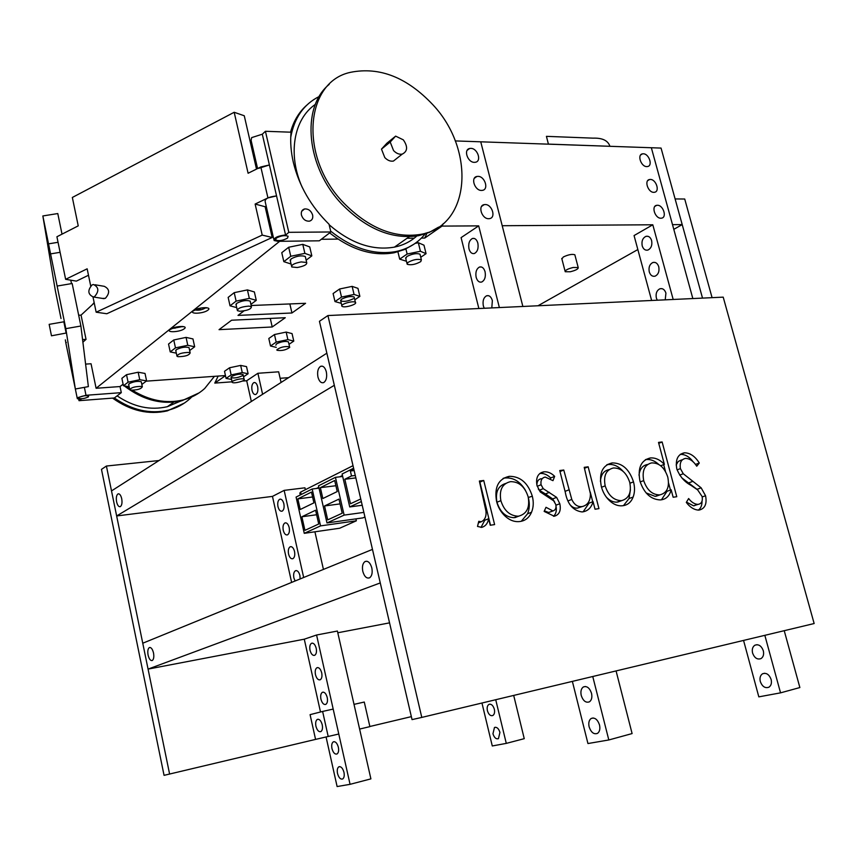 <?xml version="1.0" encoding="UTF-8"?>
<svg xmlns="http://www.w3.org/2000/svg" width="857" height="857" viewBox="0 0 857 857"><rect width="100%" height="100%" fill="white"/><g stroke="black" fill="none" stroke-linecap="round" stroke-linejoin="round"><path stroke-width="1.29" d="M172.814 328.102L175.128 328.167L177.324 326.871M196.049 309.431L198.492 309.548L200.924 308.059M265.424 131.282L288.798 232.322L285.895 234.914C277.743 235.868 273.801 237.732 274.09 240.506L277.904 241.331L319.329 240.806L330.866 231.968L329.045 224.255C311.059 206.569 299.168 186.012 293.383 162.594C290.952 152.064 290.169 141.941 291.037 132.203L265.424 131.282L262.306 134.206L251.658 137.613L251.09 140.302L257.582 168.561M61.018 318.525L55.362 290.727L42.85 215.953L65.818 328.66L75.352 389.003L65.893 343.228L66.321 342.404M287.556 238.075C283.035 240.56 279.061 241.213 275.643 240.035L276.179 238.203C280.7 235.696 284.685 235.043 288.113 236.232L287.556 238.075M78.78 397.573L78.576 398.409C81.544 399.105 84.811 398.58 88.378 396.855L88.592 396.009C85.625 395.313 82.347 395.838 78.78 397.573M121.298 392.645L86 395.281L77.569 397.659L77.323 398.709L81.19 399.137L79.015 400.68L114.345 397.98L121.298 392.645L120.034 386.55L96.102 388.275L91.056 363.764L85.604 364.096M70.938 367.31L77.194 398.077M225.487 375.698L214.786 383.09L232.076 381.815M218.171 376.073L214.786 383.09M561.892 258.975L563.295 256.993C568.298 254.636 572.144 253.897 574.843 254.765L574.983 255.3M312.634 215.032C311.112 210.736 308.424 208.701 304.556 208.958C301.932 209.783 300.882 211.818 301.428 215.043C302.939 219.349 305.628 221.385 309.484 221.149C312.13 220.313 313.18 218.278 312.634 215.032M251.165 305.51L305.574 303.303L291.937 312.987L238.01 315.397L243.977 310.909M285.263 317.722L231.594 320.218L219.049 329.656L272.215 326.978L285.263 317.722M281.075 382.468L278.664 371.809L257.893 373.277L246.698 380.744L242.36 381.065M280.132 378.291L288.584 377.669M537.982 305.767L637.844 249.558M673.795 229.333L682.204 224.598L672.509 224.663L651.341 147.736L692.842 298.557M651.62 300.475L634.062 235.568L652.798 224.78L502.213 225.723L480.745 141.801L522.866 306.474M478.87 308.52L461.087 237.625L478.699 225.873L442.051 226.098L424.74 238.064L421.408 238.096M321.311 239.285L338.001 239.092M407.032 238.267L414.21 238.182M279.671 241.31L96.102 388.275M120.034 386.55L123.108 384.172M225.455 375.559L146.236 381.151M94.238 302.939L81.051 315.13L78.683 315.237M254.411 154.731L253.415 155.653M682.204 224.598L661.058 148.079L455.238 140.923M499.374 307.567L478.699 225.873M443.219 223.677L442.051 226.098M82.893 342.168L86.043 339.383L81.051 315.13M673.184 299.468L652.798 224.78M291.937 312.987L289.859 303.946M272.215 326.978L270.276 318.418M427.193 232.654L424.74 238.064M273.812 239.328L265.177 201.695C264.759 198.803 268.552 196.874 276.554 195.921L267.941 197.913L255.129 204.062L262.21 235.097L96.155 312.205L106.814 313.748L272.183 237.485L265.134 206.73L266.216 206.216M288.798 232.322L330.866 231.968M86.043 339.383L82.572 339.565M90.703 285.927L87.157 268.819L65.635 279.318L56.916 236.757L78.233 225.862L72.342 197.464L234.186 112.278L248.102 173.253L260.817 166.954L269.409 164.962L258.707 168.326M200.184 308.691L200.731 308.092M262.306 134.206L285.563 234.925M78.694 399.126L79.015 400.68M390.203 142.037L393.545 150.564C396.32 153.446 399.223 154.624 402.244 154.11C407.632 151.4 407.986 146.643 403.315 139.841L395.634 136.124L386.893 143.226L381.483 149.118L390.203 142.037L395.634 136.124M609.916 146.301L548.405 144.105L546.434 136.349L593.108 138.148C602.375 137.848 607.977 140.537 609.905 146.247M252.515 151.721L253.501 150.8M239.864 311.262L237.389 310.652C237.614 308.231 241.481 306.72 248.991 306.099L251.433 306.71C251.208 309.12 247.352 310.641 239.864 311.262M297.25 267.523L291.755 266.966C291.187 264.909 294.337 263.228 301.214 261.921L306.688 262.488C307.235 264.556 304.096 266.227 297.25 267.523M342.297 306.463L342.007 306.281C339.543 304.546 352.356 300.539 355.119 302.178L355.398 302.35C357.808 304.096 345.125 308.07 342.297 306.463M420.776 261.599C415.559 264.492 411.028 265.381 407.182 264.277L407.761 262.542C412.978 259.639 417.52 258.739 421.387 259.842L420.776 261.599M276.843 349.763C280.518 347.064 284.76 346.089 289.57 346.828L289.73 347.364C286.034 350.052 281.792 351.016 277.015 350.277L276.843 349.763M232.365 382.479L232.193 382.372C230.126 381.001 241.867 377.787 243.966 379.148L244.116 379.255C246.152 380.626 234.518 383.818 232.365 382.479M178.074 356.694L177.003 356.287C177.945 353.823 181.995 352.548 189.129 352.441L190.168 352.848C189.226 355.301 185.198 356.587 178.074 356.694M130.489 390.139L129.793 389.849C131.025 387.525 134.977 386.389 141.673 386.432L142.337 386.721C141.126 389.035 137.174 390.181 130.489 390.139M573.151 267.491L578.207 267.545C578.411 268.98 575.765 270.394 570.28 271.765L565.224 271.723C564.999 270.287 567.645 268.884 573.151 267.491M306.688 262.488L305.296 256.5C301.289 255.172 296.543 255.975 291.08 258.9L290.373 260.989M306.153 260.164L311.83 255.868L304.878 253.372L290.769 256.275L283.828 261.653L291.08 264.031M311.83 255.868L309.741 246.934L302.789 244.352L288.68 247.255L281.771 252.686L283.828 261.653M304.878 253.372L302.789 244.352M290.769 256.275L288.68 247.255M342.457 475.474L339.768 476.824L335.441 477.338L318.515 485.823L326.988 522.941L362.918 517.885L364.943 516.996M342.682 476.471L339.768 476.824M318.847 487.269L316.447 488.469L312.173 489.004L296.083 497.071L304.256 533.333L339.683 528.233L356.351 520.81L355.901 518.881M319.05 488.147L316.447 488.469M353.009 465.672L300.657 492.079L299.843 493.107L300.261 494.982M356.351 520.81L320.561 525.887L312.173 489.004M318.729 524.002L315.59 510.226L301.878 516.76L304.942 530.344L318.729 524.002M313.919 502.855L311.477 492.079L297.84 498.881L300.239 509.497L313.919 502.855M320.561 525.887L304.256 533.333M363.871 512.39L344.128 515.111L335.441 477.338M334.691 480.509L320.368 487.654L322.843 498.528L337.23 491.554L334.691 480.509M342.211 513.204L338.965 499.095L324.546 505.962L327.717 519.867L342.211 513.204M344.128 515.111L326.988 522.941M353.609 468.233L342.114 473.996L349.72 506.937L362.211 505.255M353.845 469.25L350.363 470.996L351.509 475.935L344.825 479.245L350.492 503.755L360.754 498.978M361.354 501.549L349.72 506.937M312.591 496.985L297.84 498.881M316.619 514.746L301.878 516.76M355.848 477.895L344.825 479.245M355.291 475.474L351.509 475.935M354.145 470.547L350.363 470.996M340.068 503.895L324.546 505.962M335.89 485.726L320.368 487.654M190.168 352.848L189.033 347.61C185.316 346.614 181.073 347.31 176.296 349.699L175.878 351.059M189.665 350.534L194.668 346.774L187.779 345.285L175.471 347.867L170.232 351.906L176.328 353.159M194.668 346.774L192.964 338.933L186.065 337.39L173.767 339.972L168.54 344.053L170.232 351.906M187.779 345.285L186.065 337.39M175.471 347.867L173.767 339.972M355.398 302.35L354.134 296.993C350.759 295.986 346.56 296.726 341.547 299.2L340.743 300.925C344.107 301.932 348.285 301.203 353.298 298.739M354.798 299.8L359.876 296.372L354.059 294.454L341.525 297.068L334.991 301.578L341.311 303.346M359.876 296.372L357.969 288.359L352.141 286.377L339.618 288.991L333.105 293.555L334.991 301.578M354.059 294.454L352.141 286.377M341.525 297.068L339.618 288.991M420.187 254.968L419.994 254.165C416.545 253.029 412.153 253.822 406.818 256.522L405.8 258.61M420.755 257.25L426.068 253.661L420.423 251.272L407.139 254.026L399.694 259.135L406.443 261.246M426.068 253.661L423.979 245.188L418.323 242.724L415.12 243.388M399.694 259.135L397.755 251.155M420.423 251.272L418.323 242.724M407.139 254.026L405.8 248.541M288.563 342.425L288.423 341.825C285.156 340.947 281.182 341.632 276.5 343.871L275.815 345.2M289.034 344.3L293.78 341.097L287.888 339.629L276.179 342.104L270.512 346.003L276.308 347.374M293.78 341.097L292.055 333.598L286.163 332.077L274.465 334.541L268.809 338.494L270.512 346.003M287.888 339.629L286.163 332.077M276.179 342.104L274.465 334.541M251.433 306.71L250.169 301.096C246.302 299.939 241.813 300.678 236.693 303.335L236.136 305.038M250.908 304.374L256.264 300.346L249.333 298.375L236.114 301.118L230.03 305.81L236.703 307.62M256.264 300.346L254.368 291.948L247.427 289.912L234.218 292.655L228.155 297.4L230.03 305.81M249.333 298.375L247.427 289.912M236.114 301.118L234.218 292.655M244.116 379.255L243.056 374.498C239.896 373.727 236.104 374.38 231.669 376.448L231.144 377.626C234.304 378.387 238.096 377.744 242.52 375.677M243.57 376.791L248.112 373.727L242.252 372.57L231.154 374.916L226.077 378.408L231.551 379.437M248.112 373.727L246.527 366.614L240.656 365.414L229.58 367.76L224.513 371.285L226.077 378.408M242.252 372.57L240.656 365.414M231.154 374.916L229.58 367.76M142.337 386.721L141.287 381.761C137.688 380.883 133.617 381.547 129.086 383.743L128.754 384.879M141.866 384.461L146.601 380.872L139.745 379.715L128.089 382.179L123.44 385.779L129.139 386.689M146.601 380.872L145.026 373.448L138.17 372.227L126.525 374.691L121.887 378.333L123.44 385.779M139.745 379.715L138.17 372.227M128.089 382.179L126.525 374.691M117.098 395.87C133.649 407 150.404 410.61 167.351 406.689L180.87 400.98M122.626 384.536L123.301 385.104M124.286 385.918C142.948 400.155 162.155 405.093 181.909 400.733L199.103 392.881M126.782 386.314L129.471 388.285M132.481 390.31C149.354 400.626 166.194 403.851 182.97 399.994C191.315 397.873 198.556 394.049 204.694 388.5L214.421 376.341M94.152 302.542L92.535 304.503M112.567 398.109C130.468 410.846 148.732 415.099 167.361 410.867L184.351 403.09M94.195 302.735L93.467 303.646M114.356 397.969C132.074 410.267 150.082 414.327 168.379 410.16C176.628 408.05 183.794 404.247 189.868 398.762L191.293 397.423M315.387 104.361C293.662 119.08 287.502 154.421 302.125 187.126M381.483 149.118L384.793 157.57C387.546 160.42 390.428 161.587 393.438 161.062L397.102 158.17M329.195 84.382C300.7 107.543 306.303 167.244 341.825 204.137C366.614 229.205 392.227 239.714 418.655 235.675L429.261 232.429L438.623 227.116M432.924 104.8C407.064 77.376 379.619 66.546 350.577 72.309C304.706 81.779 298.975 157.152 343.528 202.798C368.36 227.908 394.006 238.45 420.455 234.422C470.6 226.355 475.978 150.532 432.924 104.8M306.635 105.282C298.932 112.149 293.576 121.126 290.555 132.192M319.254 96.466C303.774 104.243 294.272 117.859 290.727 137.334M329.634 232.911C351.381 249.88 372.891 256.5 394.145 252.761L404.611 249.516L413.877 244.234M330.673 231.154C352.613 248.519 374.338 255.322 395.859 251.562C408.318 248.948 418.291 242.788 425.779 233.104M329.163 224.77C350.824 243.42 372.581 250.865 394.434 247.127C403.111 245.327 410.567 241.62 416.823 235.996M51.441 335.633L49.16 324.353L51.441 335.633M51.474 335.805L66.128 333.052L63.847 321.793L49.17 324.353M65.346 339.854L65.893 343.228M71.485 283.624L70.777 280.175M57.13 286.056L72.159 283.506L80.89 326.014L88.378 386.614L75.352 389.003M42.85 215.953L57.783 213.554L62.015 234.154M65.818 328.66L80.89 326.014M50.209 253.951L60.108 252.312M48.538 243.859L58.051 242.295M92.117 284.878C87.435 290.309 87.821 294.337 93.263 296.972L94.559 296.618C99.241 291.241 98.876 287.202 93.467 284.513L92.117 284.878M102.519 298.429L105.357 298.322C110.028 292.998 109.664 289.002 104.286 286.324L95.009 284.77M92.995 296.983L96.155 312.205M88.485 275.258L76.391 281.117L65.635 279.318M234.186 112.278L244.266 115.759L256.5 169.097M265.134 206.73L255.129 204.062M272.183 237.485L262.21 235.097M660.929 218.224C655.112 218.578 651.009 206.066 656.687 205.326L657.373 205.262C663.189 204.952 667.249 217.432 661.561 218.16L660.929 218.224M653.827 192.332C648.063 192.611 643.939 180.291 649.531 179.52L650.302 179.445C656.066 179.22 660.147 191.497 654.555 192.268L653.827 192.332M646.778 166.601C641.057 166.794 636.922 154.678 642.418 153.864L643.264 153.789C648.985 153.639 653.088 165.712 647.581 166.526L646.778 166.601M642.204 245.863C641.411 241.128 642.675 237.957 646.017 236.328C648.631 235.836 650.506 237.239 651.62 240.56C652.413 245.273 651.149 248.455 647.838 250.083C645.192 250.598 643.318 249.183 642.204 245.863M649.263 271.883C648.46 267.234 649.692 264.095 652.97 262.467C655.669 261.921 657.598 263.356 658.754 266.763C659.547 271.412 658.326 274.551 655.069 276.179C652.348 276.736 650.409 275.311 649.263 271.883M657.287 300.207L656.355 298.065C655.551 293.49 656.762 290.384 659.976 288.755C662.75 288.166 664.732 289.623 665.932 293.126L665.214 299.843M752.585 653.066C751.793 649.424 752.553 646.81 754.878 645.214C758.584 643.939 761.391 645.782 763.308 650.731C764.101 654.362 763.341 656.987 761.037 658.583C757.309 659.869 754.492 658.037 752.585 653.066M760.309 681.551C759.516 677.983 760.245 675.402 762.505 673.806C766.265 672.488 769.136 674.363 771.118 679.44C771.911 683.008 771.193 685.589 768.954 687.185C765.162 688.525 762.28 686.65 760.309 681.551M784.23 630.688L799.87 687.55L780.545 692.852L758.82 696.859L743.555 640.415M764.84 635.326L780.545 692.852M487.408 710.71C486.808 707.603 487.322 705.504 488.961 704.39C491.297 703.747 493.086 705.354 494.339 709.21C494.939 712.317 494.425 714.427 492.807 715.531C490.45 716.184 488.651 714.577 487.408 710.71M492.957 733.753L494.468 727.497C496.835 726.832 498.656 728.461 499.942 732.392L498.453 738.659C496.064 739.334 494.232 737.695 492.957 733.753M513.697 695.423L524.248 738.67L506.283 743.383L492.282 745.965L481.955 703.019M495.721 699.73L506.283 743.383M488.715 218.706C481.848 219.092 477.499 205.626 484.162 204.641L485.116 204.544C491.993 204.212 496.289 217.635 489.615 218.61L488.715 218.706M481.527 190.436C474.735 190.725 470.343 177.517 476.878 176.467L477.949 176.371C484.751 176.124 489.09 189.301 482.534 190.34L481.527 190.436M474.382 162.348C467.654 162.551 463.23 149.579 469.647 148.486L470.825 148.368C477.553 148.229 481.923 161.159 475.506 162.241L474.382 162.348M468.993 248.873C468.158 243.709 469.304 240.249 472.453 238.482C474.928 237.946 476.728 239.478 477.842 243.099C478.677 248.262 477.542 251.722 474.414 253.501C471.918 254.047 470.107 252.504 468.993 248.873M476.138 277.304C475.303 272.226 476.428 268.798 479.513 267.03C482.062 266.452 483.926 268.027 485.073 271.755C485.919 276.832 484.805 280.25 481.741 282.017C479.159 282.617 477.295 281.042 476.138 277.304M484.248 308.263L483.337 305.917C482.491 300.914 483.584 297.54 486.615 295.772C489.24 295.151 491.157 296.747 492.357 300.582L491.8 307.92M581.25 695.498C580.425 691.492 581.11 688.653 583.317 686.982C586.863 685.718 589.595 687.828 591.523 693.302C592.348 697.298 591.662 700.137 589.466 701.808C585.899 703.094 583.156 700.983 581.25 695.498M589.134 726.886C588.32 722.954 588.973 720.159 591.116 718.498C594.726 717.18 597.522 719.344 599.514 724.958C600.328 728.889 599.675 731.685 597.554 733.346C593.922 734.674 591.116 732.521 589.134 726.886M616.076 670.924L632.102 733.571L608.813 739.966L587.945 743.544L572.369 681.379M541.142 472.603L541.345 473.407M592.755 676.505L608.813 739.966M252.033 390.363C251.401 386.389 252.022 383.797 253.918 382.586C255.568 382.254 256.811 383.625 257.646 386.7C258.278 390.674 257.646 393.267 255.772 394.477C254.1 394.82 252.858 393.449 252.033 390.363M277.979 506.669C277.357 502.909 277.925 500.445 279.693 499.256C281.514 498.828 282.896 500.317 283.849 503.734C284.481 507.494 283.913 509.969 282.157 511.158C280.314 511.586 278.932 510.097 277.979 506.669M283.26 530.301C282.628 526.584 283.185 524.13 284.92 522.952C286.784 522.502 288.198 524.023 289.173 527.516C289.795 531.233 289.248 533.686 287.513 534.864C285.649 535.314 284.224 533.793 283.26 530.301M288.552 554.051C287.931 550.376 288.466 547.944 290.18 546.766C292.076 546.305 293.523 547.859 294.519 551.415C295.151 555.09 294.604 557.521 292.901 558.689C290.994 559.16 289.548 557.607 288.552 554.051M295.097 580.992L293.876 577.918C293.255 574.286 293.79 571.887 295.472 570.719C297.4 570.237 298.868 571.812 299.896 575.443L300.143 578.936M310.03 650.292C309.409 646.789 309.902 644.453 311.509 643.296C313.533 642.761 315.097 644.421 316.212 648.288C316.833 651.791 316.34 654.127 314.744 655.284C312.709 655.819 311.134 654.159 310.03 650.292M315.472 674.673C314.851 671.202 315.333 668.899 316.908 667.753C318.965 667.196 320.561 668.889 321.696 672.82C322.318 676.291 321.846 678.605 320.272 679.751C318.204 680.308 316.608 678.615 315.472 674.673M320.936 699.183C320.325 695.755 320.786 693.474 322.339 692.327C324.428 691.749 326.056 693.474 327.224 697.491C327.845 700.93 327.374 703.211 325.842 704.358C323.732 704.936 322.103 703.211 320.936 699.183M331.97 748.6C331.359 745.247 331.798 743.008 333.287 741.873C335.441 741.262 337.133 743.051 338.354 747.24C338.976 750.582 338.536 752.832 337.047 753.956C334.883 754.567 333.191 752.778 331.97 748.6M337.519 773.496C336.908 770.186 337.337 767.968 338.804 766.844C340.99 766.222 342.714 768.043 343.968 772.307C344.578 775.617 344.16 777.835 342.704 778.959C340.497 779.591 338.772 777.77 337.519 773.496M291.626 582.417L272.462 496.396L284.149 490.375L304.942 487.804L305.371 489.701M314.915 531.801L323.432 569.423M320.497 711.996L304.278 639.193L316.576 635.005L337.401 631.041L370.899 778.874L350.063 784.326L337.112 786.555L326.078 737.02M251.326 401.505L246.698 380.744M257.893 373.277L262.596 394.284M284.149 490.375L303.678 577.489M316.576 635.005L350.063 784.326M362.811 571.415C361.943 566.638 362.672 563.349 364.996 561.549C367.942 560.532 370.213 562.642 371.809 567.902C372.677 572.68 371.959 575.968 369.656 577.779C366.678 578.807 364.396 576.686 362.811 571.415M148.09 655.102C147.458 651.288 147.865 648.792 149.289 647.613C151.057 647.121 152.471 648.91 153.521 652.98C154.153 656.794 153.746 659.29 152.321 660.479C150.543 660.972 149.129 659.172 148.09 655.102M148.068 669.103L142.755 643.221L372.474 549.391L380.272 582.931L148.068 669.103L304.278 639.193M337.787 632.777L389.549 622.857M317.947 377.048C317.069 371.777 317.958 368.21 320.604 366.325C323.153 365.575 325.06 367.417 326.335 371.852C327.213 377.123 326.335 380.69 323.7 382.576C321.129 383.336 319.211 381.494 317.947 377.048M116.606 501.859C115.963 497.788 116.423 495.142 117.998 493.911C119.584 493.503 120.816 495.1 121.715 498.688C122.358 502.759 121.898 505.416 120.334 506.648C118.737 507.044 117.495 505.448 116.606 501.859M116.648 515.957L111.506 490.922L326.86 353.18L334.326 385.296L116.648 515.957L272.462 496.396M702.515 298.107L675.112 198.942L684.722 199.017L712.081 297.658M315.933 726.265C315.322 722.858 315.762 720.576 317.272 719.441C319.382 718.852 321.032 720.619 322.232 724.743C322.843 728.15 322.403 730.421 320.904 731.567C318.783 732.157 317.122 730.389 315.933 726.265M315.569 739.398L338.783 734.021L333.18 709.071L322.618 711.449L310.084 714.652L315.569 739.398L164.062 775.349L101.48 469.379L106.407 466.037L159.016 460.541M411.349 716.634L369.849 726.5M169.611 774.107L106.407 466.037M369.881 726.629L359.608 729.071L354.016 704.368L364.279 702.044L369.881 726.629M322.618 711.449L328.21 736.538M531.511 512.261C529.219 517.596 525.459 520.66 520.242 521.463L518.689 521.634C513.964 521.881 509.487 520.081 505.244 516.235C500.949 512.272 498.056 507.29 496.557 501.302C494.21 487.269 498.356 478.967 509.004 476.385L509.636 476.321C520.531 476.449 528.083 483.08 532.326 496.235C533.782 502.084 533.515 507.43 531.511 512.261L527.558 513.782L521.313 521.26M588.148 466.819L598.947 508.619L595.026 509.219L593.065 501.634C591.437 507.494 588.073 510.901 582.964 511.833L581.978 511.929C572.99 510.654 567.42 504.066 565.266 492.154L559.75 470.536L563.767 470.011L571.79 499.449C574.083 504.419 577.297 506.808 581.432 506.626L582.321 506.53C587.741 505.169 590.43 500.906 590.409 493.761L584.217 467.333L588.148 466.819L584.463 468.308M662.129 441.966L676.762 496.706L673.152 497.253L671.16 489.797C669.66 495.689 666.392 499.02 661.358 499.802L660.19 499.92C650.806 499.47 644.068 493.236 639.975 481.195C637.522 468.147 640.907 460.413 650.131 457.992L650.442 457.959C655.348 457.574 659.986 459.706 664.368 464.355L658.508 442.405L662.129 441.966L658.754 443.315M814.15 623.532L723.212 297.143L327.92 315.547L421.783 717.416L814.15 623.532M684.207 452.828L684.55 452.796C690.206 452.925 695.123 456.331 699.301 463.026L696.741 466.208C693.581 461.27 689.896 458.656 685.696 458.377C681.283 459.191 679.515 462.609 680.415 468.618L683.275 473.76L701.155 487.837L705.568 495.764C707.111 503.777 705.032 508.533 699.355 510.011L698.509 510.097C694.052 509.819 689.992 507.258 686.307 502.416L688.632 498.538C691.385 502.148 694.416 504.098 697.716 504.387L698.241 504.345C701.572 503.691 702.869 501.088 702.129 496.535L697.652 489.904L690.903 485.287C684.625 482.03 679.933 476.61 676.826 469.036C675.22 459.802 677.683 454.403 684.207 452.828L680.415 454.285M633.13 497.049C631.17 502.073 627.838 504.944 623.146 505.673L621.839 505.812C617.543 506.048 613.419 504.312 609.477 500.627C605.503 496.846 602.782 492.122 601.303 486.455C598.861 473.171 602.428 465.34 611.984 462.962L612.401 462.919C622.311 463.005 629.338 469.325 633.505 481.88C634.962 487.44 634.833 492.486 633.13 497.049L629.038 498.538L623.489 505.609M554.275 516.235L544.141 511.415L546.005 507.301L552.936 510.965C555.475 510.151 556.429 508.019 555.797 504.548L553.686 500.831L540.231 491.939L536.996 485.523C535.636 477.799 537.875 473.246 543.702 471.853L543.949 471.832C547.762 471.521 551.33 473.021 554.661 476.363L552.969 480.659L545.234 477.06C541.849 477.799 540.467 480.349 541.067 484.73L543.231 488.661L556.632 497.381L559.814 503.734C561.217 510.611 559.375 514.778 554.275 516.235M483.734 480.466L494.607 524.591L490.258 525.255L488.64 518.721C487.804 523.381 485.501 526.262 481.73 527.376L477.51 526.434L478.774 521.313L481.227 521.774C484.901 520.028 486.487 516.482 485.973 511.147L479.374 481.034L483.734 480.466L479.888 482.127L490.493 525.223M327.92 315.547L319.447 321.3L412.046 719.612L421.783 717.416M680.276 454.392L680.437 454.371C685.246 454.274 689.574 456.877 693.431 462.191M695.423 464.462L699.301 463.026M681.583 459.93L678.241 461.462L676.162 464.987M677.084 469.861L680.415 468.618M679.633 475.099L683.275 473.76M681.744 477.82L696.998 489.315L701.155 487.837M702.215 496.921L705.568 495.764M702.022 501.27C702.065 505.33 700.844 508.276 698.359 510.108M686.489 502.116L693.538 505.812L698.241 504.345M694.063 505.769L696.238 504.891M663.672 464.623L665.471 471.35M668.578 483.016L670.463 490.054M661.454 499.781L667.035 491.286L671.16 489.797M645.353 459.706L650.131 457.992M646.06 459.577L646.371 459.545C650.677 459.148 654.844 460.82 658.883 464.558M660.693 465.758L664.368 464.355M647.453 464.494C642.589 465.415 639.772 468.993 639.001 475.228M646.103 492.904L655.166 496.364L659.504 495.014M643.693 480.616C646.874 489.893 652.081 494.65 659.29 494.885L660.072 494.81C667.174 492.904 669.735 486.98 667.764 477.049C664.475 467.408 659.076 462.694 651.534 462.919C644.55 464.805 641.936 470.707 643.693 480.616L640.19 481.923M655.948 496.289L660.072 494.81M606.81 464.773L611.984 462.962M607.956 464.569L608.374 464.526C613.601 463.991 618.475 466.229 623.007 471.243M629.927 483.23L633.505 481.88M630.42 489.754L629.038 498.538M609.123 469.625C603.842 470.632 600.939 474.542 600.425 481.345M606.327 497.103C609.627 500.617 613.162 502.298 616.922 502.148L621.229 500.799M605.171 485.865C608.266 495.292 613.548 500.22 621.004 500.659L621.828 500.574C629.017 498.431 631.652 492.368 629.734 482.384C626.563 472.828 621.207 468.029 613.655 467.976L613.323 467.997C606.038 469.84 603.317 475.796 605.171 485.865L601.528 487.258M617.747 502.063L621.828 500.574M590.194 491.907L592.744 501.752M583.167 511.79L589.027 503.145L593.065 501.634M560.007 471.554L563.767 470.011M568.02 500.884L571.79 499.449M569.659 504.27C571.962 507.119 574.544 508.405 577.404 508.126L582.321 506.53M544.388 510.868L548.694 512.486L552.936 510.965M548.941 512.465L550.43 511.833M543.949 471.832L539.781 473.493L543.702 471.853M540.017 473.471C543.809 473.15 547.377 474.649 550.697 477.97L554.661 476.363M550.697 477.97L550.451 478.602M541.292 478.677C538.325 479.245 536.857 481.409 536.91 485.18M537.221 486.294L541.067 484.73M538.292 489.015L539.278 490.247L543.231 488.661M539.278 490.247L545.448 493.932L549.412 492.357M545.448 493.932L552.647 498.924L556.632 497.381M552.647 498.924L554.661 502.041M555.936 505.212L559.814 503.734M556.032 506.187C556.857 510.515 556.022 513.889 553.547 516.3M503.08 478.42L509.004 476.385M505.116 478.024L505.748 477.97C513.718 477.563 520.295 481.72 525.491 490.408M528.287 497.467L532.326 496.235M528.383 497.799C529.84 503.637 529.562 508.962 527.558 513.782M505.598 483.487C498.067 485.887 495.185 492.132 496.964 502.234C500.113 512.09 505.78 517.253 513.986 517.703L519.171 516.043M500.863 500.659C504.023 510.547 509.701 515.732 517.917 516.193L518.924 516.085C526.937 513.761 530.001 507.323 528.137 496.792C524.913 486.797 519.16 481.752 510.868 481.655L510.344 481.698C502.234 483.691 499.074 490.011 500.863 500.659L496.964 502.234M514.993 517.607L518.924 516.085M481.013 527.419L484.762 520.253L488.64 518.721M478.388 522.888L481.227 521.774M478.367 522.984L479.074 522.566M193.414 310.759C197.656 307.106 212.922 306.495 207.919 310.148C203.687 313.748 188.561 314.412 193.414 310.759M170.05 329.463C174.025 326.024 189.001 325.306 184.266 328.756C180.291 332.141 165.455 332.902 170.05 329.463M171.679 328.606L181.78 326.71M194.957 309.945C198.363 310.609 201.834 309.966 205.369 308.027M86 395.281L84.382 387.353M301.203 494.5L300.657 492.079M260.817 166.954L267.941 197.913M688.589 482.909L692.735 481.409M565.063 491.35L568.855 489.872M206.151 307.642L206.676 307.963C202.745 307.342 198.449 308.263 193.778 310.705L194.668 310.095M182.541 326.453L183.044 326.753C179.209 326.163 174.989 327.053 170.404 329.409L171.304 328.799M275.429 239.092L275.643 240.035M301.696 211.283L304.556 208.958M393.438 161.062L402.244 154.11M237.196 309.784L235.932 304.171M291.519 265.959L290.137 259.971M341.836 305.574L340.572 300.207M406.979 263.485L405.597 257.807M421.387 259.842L419.994 254.165M289.57 346.828L288.423 341.825M232.076 381.847L231.026 377.091M176.853 355.569L175.717 350.331M129.664 389.228L128.625 384.247M578.207 267.545L574.843 254.765M565.084 271.198L561.753 258.439M173.875 402.094L167.351 406.689M181.909 400.733L182.97 399.994M167.361 410.867L168.379 410.16M394.145 252.761L395.859 251.562M418.655 235.675L420.455 234.422M409.292 236.682L394.434 247.127M93.263 296.972L104.083 298.675M656.687 205.326L654.898 206.376M649.531 179.52L647.742 180.613M642.418 153.864L640.629 154.999M647.988 236.307L646.017 236.328M654.994 262.413L652.97 262.467M662.033 288.67L659.976 288.755M757.031 644.689L754.878 645.214M764.626 673.259L762.505 673.806M489.947 704.154L488.961 704.39M495.453 727.25L494.468 727.497M484.162 204.641L481.613 206.387M476.878 176.467L474.35 178.277M469.647 148.486L467.14 150.35M474.328 238.46L472.453 238.482M481.43 266.988L479.513 267.03M488.565 295.697L486.615 295.772M585.385 686.489L583.317 686.982M593.162 717.962L591.116 718.498M254.786 382.522L253.918 382.586M280.603 499.138L279.693 499.256M285.842 522.824L284.92 522.952M291.101 546.637L290.18 546.766M296.393 570.569L295.472 570.719M312.43 643.114L311.509 643.296M317.829 667.56L316.908 667.753M323.26 692.124L322.339 692.327M334.198 741.659L333.287 741.873M339.715 766.619L338.804 766.844M364.996 561.549L366.935 561.239M149.289 647.613L150.114 647.463M320.604 366.325L322.468 366.196M117.998 493.911L118.802 493.814M317.272 719.441L318.193 719.237M684.55 452.796L680.437 454.371M697.716 504.387L693.538 505.812M650.442 457.959L646.371 459.545M659.29 494.885L655.166 496.364M612.401 462.919L608.374 464.526M621.004 500.659L616.922 502.148M581.432 506.626L577.404 508.126M552.679 510.986L548.694 512.486M509.636 476.321L505.748 477.97M517.917 516.193L513.986 517.703M481.077 521.784L478.399 522.834"/></g></svg>
